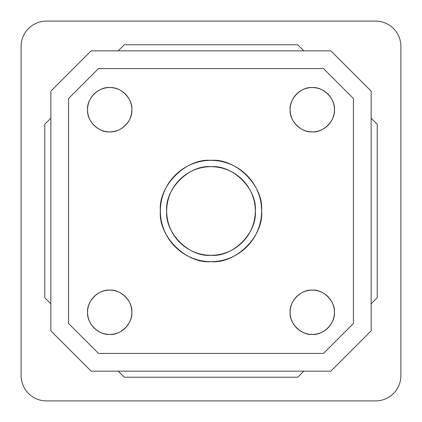 <?xml version="1.0" encoding="UTF-8"?>
<svg xmlns="http://www.w3.org/2000/svg" width="422" height="422" viewBox="0 0 422 422"><rect width="100%" height="100%" fill="white"/><g stroke="black" fill="none" stroke-linecap="round" stroke-linejoin="round"><path stroke-width="0.63" d="M131.875 312.28C132.867 301.319 120.681 289.133 109.72 290.125C98.759 289.133 86.573 301.319 87.565 312.28C86.573 323.241 98.759 335.427 109.72 334.435C120.681 335.427 132.867 323.241 131.875 312.28A22.155 22.155 0 0 1 98.642 331.465A22.155 22.155 0 0 1 98.642 293.095A22.155 22.155 0 0 1 131.875 312.28A22.155 22.155 0 0 0 131.131 306.588M128.43 300.417A22.155 22.155 0 0 0 121.583 293.57M115.412 290.869A22.155 22.155 0 0 0 104.028 290.869M97.857 293.57A22.155 22.155 0 0 0 91.01 300.417M88.309 306.588A22.155 22.155 0 0 0 88.309 317.972M91.01 324.143A22.155 22.155 0 0 0 97.857 330.99M104.028 333.691A22.155 22.155 0 0 0 115.412 333.691M121.583 330.99A22.155 22.155 0 0 0 128.43 324.143M334.435 312.28C335.427 301.319 323.241 289.133 312.28 290.125C301.319 289.133 289.133 301.319 290.125 312.28C289.133 323.241 301.319 335.427 312.28 334.435C323.241 335.427 335.427 323.241 334.435 312.28A22.155 22.155 0 0 1 301.202 331.465A22.155 22.155 0 0 1 301.202 293.095A22.155 22.155 0 0 1 334.435 312.28A22.155 22.155 0 0 0 333.691 306.588M330.99 300.417A22.155 22.155 0 0 0 324.143 293.57M317.972 290.869A22.155 22.155 0 0 0 306.588 290.869M300.417 293.57A22.155 22.155 0 0 0 293.57 300.417M290.869 306.588A22.155 22.155 0 0 0 290.869 317.972M293.57 324.143A22.155 22.155 0 0 0 300.417 330.99M306.588 333.691A22.155 22.155 0 0 0 317.972 333.691M324.143 330.99A22.155 22.155 0 0 0 330.99 324.143M334.435 109.72C335.427 98.759 323.241 86.573 312.28 87.565C301.319 86.573 289.133 98.759 290.125 109.72C289.133 120.681 301.319 132.867 312.28 131.875C323.241 132.867 335.427 120.681 334.435 109.72A22.155 22.155 0 0 1 301.202 128.905A22.155 22.155 0 0 1 301.202 90.535A22.155 22.155 0 0 1 334.435 109.72A22.155 22.155 0 0 0 333.691 104.028M330.99 97.857A22.155 22.155 0 0 0 324.143 91.01M317.972 88.309A22.155 22.155 0 0 0 306.588 88.309M300.417 91.01A22.155 22.155 0 0 0 293.57 97.857M290.869 104.028A22.155 22.155 0 0 0 290.869 115.412M293.57 121.583A22.155 22.155 0 0 0 300.417 128.43M306.588 131.131A22.155 22.155 0 0 0 317.972 131.131M324.143 128.43A22.155 22.155 0 0 0 330.99 121.583M131.875 109.72C132.867 98.759 120.681 86.573 109.72 87.565C98.759 86.573 86.573 98.759 87.565 109.72C86.573 120.681 98.759 132.867 109.72 131.875C120.681 132.867 132.867 120.681 131.875 109.72A22.155 22.155 0 0 1 98.642 128.905A22.155 22.155 0 0 1 98.642 90.535A22.155 22.155 0 0 1 131.875 109.72A22.155 22.155 0 0 0 131.131 104.028M128.43 97.857A22.155 22.155 0 0 0 121.583 91.01M115.412 88.309A22.155 22.155 0 0 0 104.028 88.309M97.857 91.01A22.155 22.155 0 0 0 91.01 97.857M88.309 104.028A22.155 22.155 0 0 0 88.309 115.412M91.01 121.583A22.155 22.155 0 0 0 97.857 128.43M104.028 131.131A22.155 22.155 0 0 0 115.412 131.131M121.583 128.43A22.155 22.155 0 0 0 128.43 121.583M261.64 211A50.64 50.64 0 0 1 185.68 254.856A50.64 50.64 0 0 1 185.68 167.144A50.64 50.64 0 0 1 261.64 211C263.903 185.944 236.056 158.097 211 160.36C185.944 158.097 158.097 185.944 160.36 211C158.097 236.056 185.944 263.903 211 261.64C236.056 263.903 263.903 236.056 261.64 211C263.903 236.056 236.056 263.903 211 261.64C185.944 263.903 158.097 236.056 160.36 211C158.097 185.944 185.944 158.097 211 160.36C236.056 158.097 263.903 185.944 261.64 211M260.722 201.415A50.64 50.64 0 0 0 257.657 191.308M251.275 180.305A50.64 50.64 0 0 0 241.695 170.725M230.692 164.343A50.64 50.64 0 0 0 220.585 161.278M201.415 161.278A50.64 50.64 0 0 0 191.308 164.343M180.305 170.725A50.64 50.64 0 0 0 170.725 180.305M164.343 191.308A50.64 50.64 0 0 0 161.278 201.415M161.278 220.585A50.64 50.64 0 0 0 164.343 230.692M170.725 241.695A50.64 50.64 0 0 0 180.305 251.275M191.308 257.657A50.64 50.64 0 0 0 201.415 260.722M220.585 260.722A50.64 50.64 0 0 0 230.692 257.657M241.695 251.275A50.64 50.64 0 0 0 251.275 241.695M257.657 230.692A50.64 50.64 0 0 0 260.722 220.585M254.508 202.613A44.31 44.31 0 0 1 255.31 211A44.31 44.31 0 0 0 188.845 172.624A44.31 44.31 0 0 0 188.845 249.376A44.31 44.31 0 0 0 255.31 211A44.31 44.31 0 0 1 254.508 219.387M251.823 228.228A44.31 44.31 0 0 1 246.242 237.86M237.86 246.242A44.31 44.31 0 0 1 228.228 251.823M219.387 254.508A44.31 44.31 0 0 1 202.613 254.508M193.772 251.823A44.31 44.31 0 0 1 184.14 246.242M175.758 237.86A44.31 44.31 0 0 1 170.177 228.228M167.492 219.387A44.31 44.31 0 0 1 167.492 202.613M170.177 193.772A44.31 44.31 0 0 1 175.758 184.14M184.14 175.758A44.31 44.31 0 0 1 193.772 170.177M202.613 167.492A44.31 44.31 0 0 1 219.387 167.492M228.228 170.177A44.31 44.31 0 0 1 237.86 175.758M246.242 184.14A44.31 44.31 0 0 1 251.823 193.772M255.31 211C257.293 232.923 232.923 257.293 211 255.31C189.077 257.293 164.707 232.923 166.69 211C164.707 189.077 189.077 164.707 211 166.69C232.923 164.707 257.293 189.077 255.31 211M68.575 98.479L68.575 323.521L98.479 353.425L323.521 353.425L353.425 323.521L353.425 98.479L323.521 68.575L98.479 68.575L68.575 98.479L98.479 68.575L323.521 68.575L353.425 98.479L353.425 323.521L323.521 353.425L98.479 353.425L68.575 323.521L68.575 98.479M46.42 400.9A25.32 25.32 0 0 1 21.1 375.58L21.1 46.42A25.32 25.32 0 0 1 46.42 21.1L375.58 21.1A25.32 25.32 0 0 1 400.9 46.42L400.9 375.58A25.32 25.32 0 0 1 375.58 400.9L46.42 400.9L375.58 400.9A25.32 25.32 0 0 0 400.9 375.58L400.9 46.42A25.32 25.32 0 0 0 375.58 21.1L46.42 21.1A25.32 25.32 0 0 0 21.1 46.42L21.1 375.58A25.32 25.32 0 0 0 46.42 400.9L375.58 400.9M371.149 118.192L377.226 124.268L377.226 297.732L377.226 124.268L371.149 118.192M303.808 371.149L297.732 377.226L124.268 377.226L297.732 377.226L303.808 371.149M44.774 124.268L50.851 118.192L44.774 124.268L44.774 297.732L44.774 124.268M118.192 50.851L124.268 44.774L297.732 44.774L124.268 44.774L118.192 50.851M50.851 303.808L44.774 297.732L50.851 303.808M303.808 50.851L297.732 44.774L303.808 50.851M371.149 303.808L377.226 297.732L371.149 303.808M118.192 371.149L124.268 377.226L118.192 371.149M50.851 91.136L91.136 50.851L50.851 91.136L50.851 330.864L50.851 91.136M91.136 371.149L50.851 330.864L91.136 371.149L330.864 371.149L371.149 330.864L330.864 371.149L91.136 371.149M330.864 50.851L371.149 91.136L330.864 50.851L91.136 50.851L330.864 50.851M371.149 330.864L371.149 91.136L371.149 330.864M400.9 375.58L400.9 46.42M375.58 21.1L46.42 21.1M21.1 46.42L21.1 375.58"/></g></svg>
